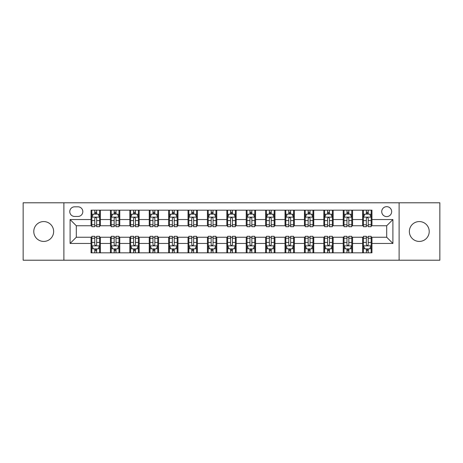 <?xml version="1.0" encoding="UTF-8"?>
<svg xmlns="http://www.w3.org/2000/svg" width="463" height="463" viewBox="0 0 463 463"><rect width="100%" height="100%" fill="white"/><g stroke="black" fill="none" stroke-linecap="round" stroke-linejoin="round"><path stroke-width="0.69" d="M419.287 221.569A9.931 9.931 0 0 0 409.356 231.5A9.931 9.931 0 0 0 419.287 241.431A9.931 9.931 0 0 0 429.218 231.5A9.931 9.931 0 0 0 419.287 221.569M43.713 221.569A9.931 9.931 0 0 0 33.782 231.5A9.931 9.931 0 0 0 43.713 241.431A9.931 9.931 0 0 0 53.644 231.5A9.931 9.931 0 0 0 43.713 221.569M386.698 206.666A4.966 4.966 0 0 0 381.732 211.637A4.966 4.966 0 0 0 386.698 216.603A4.966 4.966 0 0 0 391.663 211.637A4.966 4.966 0 0 0 386.698 206.666M399.112 260.212L439.85 260.212L439.85 202.788L399.112 202.788L399.112 260.212L63.888 260.212L63.888 202.788L23.15 202.788L23.15 260.212L63.888 260.212M74.595 216.447L78.01 216.447A4.809 4.809 0 0 0 82.825 211.637A4.809 4.809 0 0 0 78.01 206.822L74.595 206.822A4.809 4.809 0 0 0 69.786 211.637A4.809 4.809 0 0 0 74.595 216.447M399.112 202.788L63.888 202.788M91.049 243.451L70.098 243.451L70.098 219.549L91.049 219.549L91.049 225.759L76.302 225.759L76.302 237.241L91.049 237.241L91.049 252.839L371.951 252.839L371.951 237.241L386.698 237.241L386.698 225.759L371.951 225.759L371.951 219.549L392.902 219.549L392.902 243.451L371.951 243.451M371.951 219.549L371.951 210.161L91.049 210.161L91.049 219.549M362.639 210.161L362.639 225.759L363.414 225.759M366.366 225.759L368.23 225.759M371.176 225.759L371.951 225.759M362.639 225.759L351.776 225.759M343.239 210.161L343.239 225.759L344.015 225.759M346.966 225.759L348.83 225.759M343.239 225.759L332.376 225.759M323.84 210.161L323.84 225.759L324.615 225.759M327.567 225.759L329.43 225.759M323.84 225.759L312.976 225.759M304.44 210.161L304.44 225.759L305.215 225.759M308.167 225.759L310.031 225.759M304.44 225.759L293.577 225.759M285.04 210.161L285.04 225.759L285.816 225.759M288.767 225.759L290.631 225.759M285.04 225.759L274.177 225.759M265.64 210.161L265.64 225.759L266.422 225.759M269.368 225.759L271.231 225.759M265.64 225.759L254.777 225.759M246.241 210.161L246.241 225.759L247.022 225.759M249.968 225.759L251.831 225.759M246.241 225.759L235.378 225.759M226.847 210.161L226.847 225.759L227.622 225.759M230.568 225.759L232.432 225.759M226.847 225.759L215.978 225.759M207.447 210.161L207.447 225.759L208.223 225.759M211.169 225.759L213.032 225.759M207.447 225.759L196.578 225.759M188.047 210.161L188.047 225.759L188.823 225.759M191.769 225.759L193.632 225.759M188.047 225.759L177.184 225.759M168.648 210.161L168.648 225.759L169.423 225.759M172.369 225.759L174.233 225.759M168.648 225.759L157.785 225.759M149.248 210.161L149.248 225.759L150.024 225.759M152.969 225.759L154.833 225.759M149.248 225.759L138.385 225.759M129.848 210.161L129.848 225.759L130.624 225.759M133.57 225.759L135.433 225.759M129.848 225.759L118.985 225.759M110.449 210.161L110.449 225.759L111.224 225.759M114.17 225.759L116.034 225.759M110.449 225.759L99.586 225.759M91.049 225.759L91.824 225.759M94.77 225.759L96.634 225.759M91.049 237.241L91.824 237.241M94.77 237.241L96.634 237.241M99.586 237.241L100.361 237.241L100.361 252.839M111.224 237.241L100.361 237.241M114.17 237.241L116.034 237.241M118.985 237.241L119.761 237.241L119.761 252.839M130.624 237.241L119.761 237.241M133.57 237.241L135.433 237.241M138.385 237.241L139.16 237.241L139.16 252.839M150.024 237.241L139.16 237.241M152.969 237.241L154.833 237.241M157.785 237.241L158.56 237.241L158.56 252.839M169.423 237.241L158.56 237.241M172.369 237.241L174.233 237.241M177.184 237.241L177.96 237.241L177.96 252.839M188.823 237.241L177.96 237.241M191.769 237.241L193.632 237.241M196.578 237.241L197.36 237.241L197.36 252.839M208.223 237.241L197.36 237.241M211.169 237.241L213.032 237.241M215.978 237.241L216.759 237.241L216.759 252.839M227.622 237.241L216.759 237.241M230.568 237.241L232.432 237.241M235.378 237.241L236.153 237.241L236.153 252.839M247.022 237.241L236.153 237.241M249.968 237.241L251.831 237.241M254.777 237.241L255.553 237.241L255.553 252.839M266.422 237.241L255.553 237.241M269.368 237.241L271.231 237.241M274.177 237.241L274.953 237.241L274.953 252.839M285.816 237.241L274.953 237.241M288.767 237.241L290.631 237.241M293.577 237.241L294.352 237.241L294.352 252.839M305.215 237.241L294.352 237.241M308.167 237.241L310.031 237.241M312.976 237.241L313.752 237.241L313.752 252.839M324.615 237.241L313.752 237.241M327.567 237.241L329.43 237.241M332.376 237.241L333.152 237.241L333.152 252.839M344.015 237.241L333.152 237.241M346.966 237.241L348.83 237.241M351.776 237.241L352.551 237.241L352.551 252.839M363.414 237.241L352.551 237.241M366.366 237.241L368.23 237.241M371.176 237.241L371.951 237.241M100.361 210.161L100.361 225.759M91.049 214.039L91.824 214.039M94.77 214.039L96.634 214.039M99.586 214.039L100.361 214.039M91.049 248.961L91.824 248.961M94.77 248.961L96.634 248.961M99.586 248.961L100.361 248.961M110.449 237.241L110.449 252.839M119.761 210.161L119.761 225.759M110.449 214.039L111.224 214.039M114.17 214.039L116.034 214.039M118.985 214.039L119.761 214.039M110.449 248.961L111.224 248.961M114.17 248.961L116.034 248.961M118.985 248.961L119.761 248.961M129.848 237.241L129.848 252.839M129.848 248.961L130.624 248.961M133.57 248.961L135.433 248.961M138.385 248.961L139.16 248.961M139.16 210.161L139.16 225.759M129.848 214.039L130.624 214.039M133.57 214.039L135.433 214.039M138.385 214.039L139.16 214.039M149.248 237.241L149.248 252.839M149.248 248.961L150.024 248.961M152.969 248.961L154.833 248.961M157.785 248.961L158.56 248.961M158.56 210.161L158.56 225.759M149.248 214.039L150.024 214.039M152.969 214.039L154.833 214.039M157.785 214.039L158.56 214.039M168.648 237.241L168.648 252.839M168.648 248.961L169.423 248.961M172.369 248.961L174.233 248.961M177.184 248.961L177.96 248.961M177.96 210.161L177.96 225.759M168.648 214.039L169.423 214.039M172.369 214.039L174.233 214.039M177.184 214.039L177.96 214.039M188.047 237.241L188.047 252.839M188.047 248.961L188.823 248.961M191.769 248.961L193.632 248.961M196.578 248.961L197.36 248.961M197.36 210.161L197.36 225.759M188.047 214.039L188.823 214.039M191.769 214.039L193.632 214.039M196.578 214.039L197.36 214.039M207.447 237.241L207.447 252.839M207.447 248.961L208.223 248.961M211.169 248.961L213.032 248.961M215.978 248.961L216.759 248.961M216.759 210.161L216.759 225.759M207.447 214.039L208.223 214.039M211.169 214.039L213.032 214.039M215.978 214.039L216.759 214.039M226.847 237.241L226.847 252.839M226.847 248.961L227.622 248.961M230.568 248.961L232.432 248.961M235.378 248.961L236.153 248.961M236.153 210.161L236.153 225.759M226.847 214.039L227.622 214.039M230.568 214.039L232.432 214.039M235.378 214.039L236.153 214.039M246.241 237.241L246.241 252.839M246.241 248.961L247.022 248.961M249.968 248.961L251.831 248.961M254.777 248.961L255.553 248.961M255.553 210.161L255.553 225.759M246.241 214.039L247.022 214.039M249.968 214.039L251.831 214.039M254.777 214.039L255.553 214.039M265.64 237.241L265.64 252.839M265.64 248.961L266.422 248.961M269.368 248.961L271.231 248.961M274.177 248.961L274.953 248.961M274.953 210.161L274.953 225.759M265.64 214.039L266.422 214.039M269.368 214.039L271.231 214.039M274.177 214.039L274.953 214.039M285.04 237.241L285.04 252.839M285.04 248.961L285.816 248.961M288.767 248.961L290.631 248.961M293.577 248.961L294.352 248.961M294.352 210.161L294.352 225.759M285.04 214.039L285.816 214.039M288.767 214.039L290.631 214.039M293.577 214.039L294.352 214.039M304.44 237.241L304.44 252.839M304.44 248.961L305.215 248.961M308.167 248.961L310.031 248.961M312.976 248.961L313.752 248.961M313.752 210.161L313.752 225.759M304.44 214.039L305.215 214.039M308.167 214.039L310.031 214.039M312.976 214.039L313.752 214.039M323.84 237.241L323.84 252.839M323.84 248.961L324.615 248.961M327.567 248.961L329.43 248.961M332.376 248.961L333.152 248.961M333.152 210.161L333.152 225.759M323.84 214.039L324.615 214.039M327.567 214.039L329.43 214.039M332.376 214.039L333.152 214.039M343.239 237.241L343.239 252.839M343.239 248.961L344.015 248.961M346.966 248.961L348.83 248.961M351.776 248.961L352.551 248.961M352.551 210.161L352.551 225.759M343.239 214.039L344.015 214.039M346.966 214.039L348.83 214.039M351.776 214.039L352.551 214.039M362.639 237.241L362.639 252.839M362.639 248.961L363.414 248.961M366.366 248.961L368.23 248.961M371.176 248.961L371.951 248.961M362.639 214.039L363.414 214.039M366.366 214.039L368.23 214.039M371.176 214.039L371.951 214.039M76.302 225.759L70.098 219.549M76.302 237.241L70.098 243.451M392.902 219.549L386.698 225.759M392.902 243.451L386.698 237.241M96.634 212.176L94.77 212.176M99.586 224.746L96.634 224.746L96.634 226.691L99.586 226.691L99.586 217.222L98.034 214.12L93.376 214.12L91.824 217.222L91.824 226.691L94.77 226.691L94.77 224.746L91.824 224.746M91.824 217.222L91.824 210.161M99.586 217.222L99.586 210.161M94.77 214.12L94.77 210.161M96.634 210.161L96.634 214.12M96.634 224.746L96.634 218.386C96.015 217.188 95.395 217.188 94.77 218.386L94.77 224.746M94.77 250.824L96.634 250.824M91.824 238.254L94.77 238.254L94.77 236.309L91.824 236.309L91.824 245.778L93.376 248.88L98.034 248.88L99.586 245.778L99.586 236.309L96.634 236.309L96.634 238.254L99.586 238.254M99.586 245.778L99.586 252.839M91.824 245.778L91.824 252.839M96.634 248.88L96.634 252.839M94.77 252.839L94.77 248.88M94.77 238.254L94.77 244.614C95.395 245.812 96.015 245.812 96.634 244.614L96.634 238.254M116.034 212.176L114.17 212.176M118.985 224.746L116.034 224.746L116.034 226.691L118.985 226.691L118.985 217.222L117.434 214.12L112.775 214.12L111.224 217.222L111.224 226.691L114.17 226.691L114.17 224.746L111.224 224.746M111.224 217.222L111.224 210.161M118.985 217.222L118.985 210.161M114.17 214.12L114.17 210.161M116.034 210.161L116.034 214.12M116.034 224.746L116.034 218.386C115.414 217.188 114.795 217.188 114.17 218.386L114.17 224.746M135.433 212.176L133.57 212.176M138.385 224.746L135.433 224.746L135.433 226.691L138.385 226.691L138.385 217.222L136.828 214.12L132.175 214.12L130.624 217.222L130.624 226.691L133.57 226.691L133.57 224.746L130.624 224.746M130.624 217.222L130.624 210.161M138.385 217.222L138.385 210.161M133.57 214.12L133.57 210.161M135.433 210.161L135.433 214.12M135.433 224.746L135.433 218.386C134.814 217.188 134.195 217.188 133.57 218.386L133.57 224.746M154.833 212.176L152.969 212.176M157.785 224.746L154.833 224.746L154.833 226.691L157.785 226.691L157.785 217.222L156.228 214.12L151.575 214.12L150.024 217.222L150.024 226.691L152.969 226.691L152.969 224.746L150.024 224.746M150.024 217.222L150.024 210.161M157.785 217.222L157.785 210.161M152.969 214.12L152.969 210.161M154.833 210.161L154.833 214.12M154.833 224.746L154.833 218.386C154.214 217.188 153.594 217.188 152.969 218.386L152.969 224.746M114.17 250.824L116.034 250.824M111.224 238.254L114.17 238.254L114.17 236.309L111.224 236.309L111.224 245.778L112.775 248.88L117.434 248.88L118.985 245.778L118.985 236.309L116.034 236.309L116.034 238.254L118.985 238.254M118.985 245.778L118.985 252.839M111.224 245.778L111.224 252.839M116.034 248.88L116.034 252.839M114.17 252.839L114.17 248.88M114.17 238.254L114.17 244.614C114.789 245.812 115.414 245.812 116.034 244.614L116.034 238.254M133.57 250.824L135.433 250.824M130.624 238.254L133.57 238.254L133.57 236.309L130.624 236.309L130.624 245.778L132.175 248.88L136.828 248.88L138.385 245.778L138.385 236.309L135.433 236.309L135.433 238.254L138.385 238.254M138.385 245.778L138.385 252.839M130.624 245.778L130.624 252.839M135.433 248.88L135.433 252.839M133.57 252.839L133.57 248.88M133.57 238.254L133.57 244.614C134.189 245.812 134.814 245.812 135.433 244.614L135.433 238.254M152.969 250.824L154.833 250.824M150.024 238.254L152.969 238.254L152.969 236.309L150.024 236.309L150.024 245.778L151.575 248.88L156.228 248.88L157.785 245.778L157.785 236.309L154.833 236.309L154.833 238.254L157.785 238.254M157.785 245.778L157.785 252.839M150.024 245.778L150.024 252.839M154.833 248.88L154.833 252.839M152.969 252.839L152.969 248.88M152.969 238.254L152.969 244.614C153.589 245.812 154.214 245.812 154.833 244.614L154.833 238.254M174.233 212.176L172.369 212.176M177.184 224.746L174.233 224.746L174.233 226.691L177.184 226.691L177.184 217.222L175.627 214.12L170.974 214.12L169.423 217.222L169.423 226.691L172.369 226.691L172.369 224.746L169.423 224.746M169.423 217.222L169.423 210.161M177.184 217.222L177.184 210.161M172.369 214.12L172.369 210.161M174.233 210.161L174.233 214.12M174.233 224.746L174.233 218.386C173.613 217.188 172.994 217.188 172.369 218.386L172.369 224.746M172.369 250.824L174.233 250.824M169.423 238.254L172.369 238.254L172.369 236.309L169.423 236.309L169.423 245.778L170.974 248.88L175.627 248.88L177.184 245.778L177.184 236.309L174.233 236.309L174.233 238.254L177.184 238.254M177.184 245.778L177.184 252.839M169.423 245.778L169.423 252.839M174.233 248.88L174.233 252.839M172.369 252.839L172.369 248.88M172.369 238.254L172.369 244.614C172.988 245.812 173.613 245.812 174.233 244.614L174.233 238.254M193.632 212.176L191.769 212.176M196.578 224.746L193.632 224.746L193.632 226.691L196.578 226.691L196.578 217.222L195.027 214.12L190.374 214.12L188.823 217.222L188.823 226.691L191.769 226.691L191.769 224.746L188.823 224.746M188.823 217.222L188.823 210.161M196.578 217.222L196.578 210.161M191.769 214.12L191.769 210.161M193.632 210.161L193.632 214.12M193.632 224.746L193.632 218.386C193.013 217.188 192.394 217.188 191.769 218.386L191.769 224.746M191.769 250.824L193.632 250.824M188.823 238.254L191.769 238.254L191.769 236.309L188.823 236.309L188.823 245.778L190.374 248.88L195.027 248.88L196.578 245.778L196.578 236.309L193.632 236.309L193.632 238.254L196.578 238.254M196.578 245.778L196.578 252.839M188.823 245.778L188.823 252.839M193.632 248.88L193.632 252.839M191.769 252.839L191.769 248.88M191.769 238.254L191.769 244.614C192.388 245.812 193.013 245.812 193.632 244.614L193.632 238.254M213.032 212.176L211.169 212.176M215.978 224.746L213.032 224.746L213.032 226.691L215.978 226.691L215.978 217.222L214.427 214.12L209.774 214.12L208.223 217.222L208.223 226.691L211.169 226.691L211.169 224.746L208.223 224.746M208.223 217.222L208.223 210.161M215.978 217.222L215.978 210.161M211.169 214.12L211.169 210.161M213.032 210.161L213.032 214.12M213.032 224.746L213.032 218.386C212.413 217.188 211.794 217.188 211.169 218.386L211.169 224.746M211.169 250.824L213.032 250.824M208.223 238.254L211.169 238.254L211.169 236.309L208.223 236.309L208.223 245.778L209.774 248.88L214.427 248.88L215.978 245.778L215.978 236.309L213.032 236.309L213.032 238.254L215.978 238.254M215.978 245.778L215.978 252.839M208.223 245.778L208.223 252.839M213.032 248.88L213.032 252.839M211.169 252.839L211.169 248.88M211.169 238.254L211.169 244.614C211.788 245.812 212.413 245.812 213.032 244.614L213.032 238.254M232.432 212.176L230.568 212.176M235.378 224.746L232.432 224.746L232.432 226.691L235.378 226.691L235.378 217.222L233.827 214.12L229.173 214.12L227.622 217.222L227.622 226.691L230.568 226.691L230.568 224.746L227.622 224.746M227.622 217.222L227.622 210.161M235.378 217.222L235.378 210.161M230.568 214.12L230.568 210.161M232.432 210.161L232.432 214.12M232.432 224.746L232.432 218.386C231.813 217.188 231.193 217.188 230.568 218.386L230.568 224.746M230.568 250.824L232.432 250.824M227.622 238.254L230.568 238.254L230.568 236.309L227.622 236.309L227.622 245.778L229.173 248.88L233.827 248.88L235.378 245.778L235.378 236.309L232.432 236.309L232.432 238.254L235.378 238.254M235.378 245.778L235.378 252.839M227.622 245.778L227.622 252.839M232.432 248.88L232.432 252.839M230.568 252.839L230.568 248.88M230.568 238.254L230.568 244.614C231.187 245.812 231.807 245.812 232.432 244.614L232.432 238.254M251.831 212.176L249.968 212.176M254.777 224.746L251.831 224.746L251.831 226.691L254.777 226.691L254.777 217.222L253.226 214.12L248.573 214.12L247.022 217.222L247.022 226.691L249.968 226.691L249.968 224.746L247.022 224.746M247.022 217.222L247.022 210.161M254.777 217.222L254.777 210.161M249.968 214.12L249.968 210.161M251.831 210.161L251.831 214.12M251.831 224.746L251.831 218.386C251.212 217.188 250.587 217.188 249.968 218.386L249.968 224.746M249.968 250.824L251.831 250.824M247.022 238.254L249.968 238.254L249.968 236.309L247.022 236.309L247.022 245.778L248.573 248.88L253.226 248.88L254.777 245.778L254.777 236.309L251.831 236.309L251.831 238.254L254.777 238.254M254.777 245.778L254.777 252.839M247.022 245.778L247.022 252.839M251.831 248.88L251.831 252.839M249.968 252.839L249.968 248.88M249.968 238.254L249.968 244.614C250.587 245.812 251.206 245.812 251.831 244.614L251.831 238.254M271.231 212.176L269.368 212.176M274.177 224.746L271.231 224.746L271.231 226.691L274.177 226.691L274.177 217.222L272.626 214.12L267.973 214.12L266.422 217.222L266.422 226.691L269.368 226.691L269.368 224.746L266.422 224.746M266.422 217.222L266.422 210.161M274.177 217.222L274.177 210.161M269.368 214.12L269.368 210.161M271.231 210.161L271.231 214.12M271.231 224.746L271.231 218.386C270.612 217.188 269.987 217.188 269.368 218.386L269.368 224.746M269.368 250.824L271.231 250.824M266.422 238.254L269.368 238.254L269.368 236.309L266.422 236.309L266.422 245.778L267.973 248.88L272.626 248.88L274.177 245.778L274.177 236.309L271.231 236.309L271.231 238.254L274.177 238.254M274.177 245.778L274.177 252.839M266.422 245.778L266.422 252.839M271.231 248.88L271.231 252.839M269.368 252.839L269.368 248.88M269.368 238.254L269.368 244.614C269.987 245.812 270.606 245.812 271.231 244.614L271.231 238.254M290.631 212.176L288.767 212.176M293.577 224.746L290.631 224.746L290.631 226.691L293.577 226.691L293.577 217.222L292.026 214.12L287.373 214.12L285.816 217.222L285.816 226.691L288.767 226.691L288.767 224.746L285.816 224.746M285.816 217.222L285.816 210.161M293.577 217.222L293.577 210.161M288.767 214.12L288.767 210.161M290.631 210.161L290.631 214.12M290.631 224.746L290.631 218.386C290.012 217.188 289.387 217.188 288.767 218.386L288.767 224.746M288.767 250.824L290.631 250.824M285.816 238.254L288.767 238.254L288.767 236.309L285.816 236.309L285.816 245.778L287.373 248.88L292.026 248.88L293.577 245.778L293.577 236.309L290.631 236.309L290.631 238.254L293.577 238.254M293.577 245.778L293.577 252.839M285.816 245.778L285.816 252.839M290.631 248.88L290.631 252.839M288.767 252.839L288.767 248.88M288.767 238.254L288.767 244.614C289.387 245.812 290.006 245.812 290.631 244.614L290.631 238.254M310.031 212.176L308.167 212.176M312.976 224.746L310.031 224.746L310.031 226.691L312.976 226.691L312.976 217.222L311.425 214.12L306.772 214.12L305.215 217.222L305.215 226.691L308.167 226.691L308.167 224.746L305.215 224.746M305.215 217.222L305.215 210.161M312.976 217.222L312.976 210.161M308.167 214.12L308.167 210.161M310.031 210.161L310.031 214.12M310.031 224.746L310.031 218.386C309.411 217.188 308.786 217.188 308.167 218.386L308.167 224.746M308.167 250.824L310.031 250.824M305.215 238.254L308.167 238.254L308.167 236.309L305.215 236.309L305.215 245.778L306.772 248.88L311.425 248.88L312.976 245.778L312.976 236.309L310.031 236.309L310.031 238.254L312.976 238.254M312.976 245.778L312.976 252.839M305.215 245.778L305.215 252.839M310.031 248.88L310.031 252.839M308.167 252.839L308.167 248.88M308.167 238.254L308.167 244.614C308.786 245.812 309.406 245.812 310.031 244.614L310.031 238.254M329.43 212.176L327.567 212.176M332.376 224.746L329.43 224.746L329.43 226.691L332.376 226.691L332.376 217.222L330.825 214.12L326.172 214.12L324.615 217.222L324.615 226.691L327.567 226.691L327.567 224.746L324.615 224.746M324.615 217.222L324.615 210.161M332.376 217.222L332.376 210.161M327.567 214.12L327.567 210.161M329.43 210.161L329.43 214.12M329.43 224.746L329.43 218.386C328.811 217.188 328.186 217.188 327.567 218.386L327.567 224.746M327.567 250.824L329.43 250.824M324.615 238.254L327.567 238.254L327.567 236.309L324.615 236.309L324.615 245.778L326.172 248.88L330.825 248.88L332.376 245.778L332.376 236.309L329.43 236.309L329.43 238.254L332.376 238.254M332.376 245.778L332.376 252.839M324.615 245.778L324.615 252.839M329.43 248.88L329.43 252.839M327.567 252.839L327.567 248.88M327.567 238.254L327.567 244.614C328.186 245.812 328.805 245.812 329.43 244.614L329.43 238.254M348.83 212.176L346.966 212.176M351.776 224.746L348.83 224.746L348.83 226.691L351.776 226.691L351.776 217.222L350.225 214.12L345.566 214.12L344.015 217.222L344.015 226.691L346.966 226.691L346.966 224.746L344.015 224.746M344.015 217.222L344.015 210.161M351.776 217.222L351.776 210.161M346.966 214.12L346.966 210.161M348.83 210.161L348.83 214.12M348.83 224.746L348.83 218.386C348.211 217.188 347.586 217.188 346.966 218.386L346.966 224.746M346.966 250.824L348.83 250.824M344.015 238.254L346.966 238.254L346.966 236.309L344.015 236.309L344.015 245.778L345.566 248.88L350.225 248.88L351.776 245.778L351.776 236.309L348.83 236.309L348.83 238.254L351.776 238.254M351.776 245.778L351.776 252.839M344.015 245.778L344.015 252.839M348.83 248.88L348.83 252.839M346.966 252.839L346.966 248.88M346.966 238.254L346.966 244.614C347.586 245.812 348.205 245.812 348.83 244.614L348.83 238.254M368.23 212.176L366.366 212.176M371.176 224.746L368.23 224.746L368.23 226.691L371.176 226.691L371.176 217.222L369.624 214.12L364.966 214.12L363.414 217.222L363.414 226.691L366.366 226.691L366.366 224.746L363.414 224.746M363.414 217.222L363.414 210.161M371.176 217.222L371.176 210.161M366.366 214.12L366.366 210.161M368.23 210.161L368.23 214.12M368.23 224.746L368.23 218.386C367.605 217.188 366.985 217.188 366.366 218.386L366.366 224.746M366.366 250.824L368.23 250.824M363.414 238.254L366.366 238.254L366.366 236.309L363.414 236.309L363.414 245.778L364.966 248.88L369.624 248.88L371.176 245.778L371.176 236.309L368.23 236.309L368.23 238.254L371.176 238.254M371.176 245.778L371.176 252.839M363.414 245.778L363.414 252.839M368.23 248.88L368.23 252.839M366.366 252.839L366.366 248.88M366.366 238.254L366.366 244.614C366.985 245.812 367.605 245.812 368.23 244.614L368.23 238.254M110.449 243.451L100.361 243.451M110.449 219.549L100.361 219.549M129.848 219.549L119.761 219.549M129.848 243.451L119.761 243.451M149.248 219.549L139.16 219.549M149.248 243.451L139.16 243.451M168.648 219.549L158.56 219.549M168.648 243.451L158.56 243.451M188.047 219.549L177.96 219.549M188.047 243.451L177.96 243.451M207.447 219.549L197.36 219.549M207.447 243.451L197.36 243.451M226.847 219.549L216.759 219.549M226.847 243.451L216.759 243.451M246.241 219.549L236.153 219.549M246.241 243.451L236.153 243.451M265.64 219.549L255.553 219.549M265.64 243.451L255.553 243.451M285.04 219.549L274.953 219.549M285.04 243.451L274.953 243.451M304.44 219.549L294.352 219.549M304.44 243.451L294.352 243.451M323.84 219.549L313.752 219.549M323.84 243.451L313.752 243.451M343.239 219.549L333.152 219.549M343.239 243.451L333.152 243.451M362.639 219.549L352.551 219.549M362.639 243.451L352.551 243.451M99.545 217.147L91.865 217.147M91.824 214.305L93.283 214.305M98.127 214.305L99.586 214.305M94.77 220.585L91.824 220.585M99.586 220.585L96.634 220.585M96.634 213.165L94.77 213.165M91.865 245.853L99.545 245.853M99.586 248.695L98.127 248.695M93.283 248.695L91.824 248.695M96.634 242.415L99.586 242.415M91.824 242.415L94.77 242.415M94.77 249.835L96.634 249.835M118.945 217.147L111.265 217.147M111.224 214.305L112.683 214.305M117.527 214.305L118.985 214.305M114.17 220.585L111.224 220.585M118.985 220.585L116.034 220.585M116.034 213.165L114.17 213.165M138.344 217.147L130.664 217.147M130.624 214.305L132.082 214.305M136.926 214.305L138.385 214.305M133.57 220.585L130.624 220.585M138.385 220.585L135.433 220.585M135.433 213.165L133.57 213.165M157.744 217.147L150.058 217.147M150.024 214.305L151.482 214.305M156.326 214.305L157.785 214.305M152.969 220.585L150.024 220.585M157.785 220.585L154.833 220.585M154.833 213.165L152.969 213.165M111.265 245.853L118.945 245.853M118.985 248.695L117.527 248.695M112.683 248.695L111.224 248.695M116.034 242.415L118.985 242.415M111.224 242.415L114.17 242.415M114.17 249.835L116.034 249.835M130.664 245.853L138.344 245.853M138.385 248.695L136.926 248.695M132.082 248.695L130.624 248.695M135.433 242.415L138.385 242.415M130.624 242.415L133.57 242.415M133.57 249.835L135.433 249.835M150.058 245.853L157.744 245.853M157.785 248.695L156.326 248.695M151.482 248.695L150.024 248.695M154.833 242.415L157.785 242.415M150.024 242.415L152.969 242.415M152.969 249.835L154.833 249.835M177.144 217.147L169.458 217.147M169.423 214.305L170.882 214.305M175.72 214.305L177.184 214.305M172.369 220.585L169.423 220.585M177.184 220.585L174.233 220.585M174.233 213.165L172.369 213.165M169.458 245.853L177.144 245.853M177.184 248.695L175.72 248.695M170.882 248.695L169.423 248.695M174.233 242.415L177.184 242.415M169.423 242.415L172.369 242.415M172.369 249.835L174.233 249.835M196.543 217.147L188.858 217.147M188.823 214.305L190.281 214.305M195.12 214.305L196.578 214.305M191.769 220.585L188.823 220.585M196.578 220.585L193.632 220.585M193.632 213.165L191.769 213.165M188.858 245.853L196.543 245.853M196.578 248.695L195.12 248.695M190.281 248.695L188.823 248.695M193.632 242.415L196.578 242.415M188.823 242.415L191.769 242.415M191.769 249.835L193.632 249.835M215.943 217.147L208.257 217.147M208.223 214.305L209.681 214.305M214.519 214.305L215.978 214.305M211.169 220.585L208.223 220.585M215.978 220.585L213.032 220.585M213.032 213.165L211.169 213.165M208.257 245.853L215.943 245.853M215.978 248.695L214.519 248.695M209.681 248.695L208.223 248.695M213.032 242.415L215.978 242.415M208.223 242.415L211.169 242.415M211.169 249.835L213.032 249.835M235.343 217.147L227.657 217.147M227.622 214.305L229.081 214.305M233.919 214.305L235.378 214.305M230.568 220.585L227.622 220.585M235.378 220.585L232.432 220.585M232.432 213.165L230.568 213.165M227.657 245.853L235.343 245.853M235.378 248.695L233.919 248.695M229.081 248.695L227.622 248.695M232.432 242.415L235.378 242.415M227.622 242.415L230.568 242.415M230.568 249.835L232.432 249.835M254.743 217.147L247.057 217.147M247.022 214.305L248.481 214.305M253.319 214.305L254.777 214.305M249.968 220.585L247.022 220.585M254.777 220.585L251.831 220.585M251.831 213.165L249.968 213.165M247.057 245.853L254.743 245.853M254.777 248.695L253.319 248.695M248.481 248.695L247.022 248.695M251.831 242.415L254.777 242.415M247.022 242.415L249.968 242.415M249.968 249.835L251.831 249.835M274.142 217.147L266.457 217.147M266.422 214.305L267.88 214.305M272.719 214.305L274.177 214.305M269.368 220.585L266.422 220.585M274.177 220.585L271.231 220.585M271.231 213.165L269.368 213.165M266.457 245.853L274.142 245.853M274.177 248.695L272.719 248.695M267.88 248.695L266.422 248.695M271.231 242.415L274.177 242.415M266.422 242.415L269.368 242.415M269.368 249.835L271.231 249.835M293.542 217.147L285.856 217.147M285.816 214.305L287.28 214.305M292.118 214.305L293.577 214.305M288.767 220.585L285.816 220.585M293.577 220.585L290.631 220.585M290.631 213.165L288.767 213.165M285.856 245.853L293.542 245.853M293.577 248.695L292.118 248.695M287.28 248.695L285.816 248.695M290.631 242.415L293.577 242.415M285.816 242.415L288.767 242.415M288.767 249.835L290.631 249.835M312.942 217.147L305.256 217.147M305.215 214.305L306.674 214.305M311.518 214.305L312.976 214.305M308.167 220.585L305.215 220.585M312.976 220.585L310.031 220.585M310.031 213.165L308.167 213.165M305.256 245.853L312.942 245.853M312.976 248.695L311.518 248.695M306.674 248.695L305.215 248.695M310.031 242.415L312.976 242.415M305.215 242.415L308.167 242.415M308.167 249.835L310.031 249.835M332.336 217.147L324.656 217.147M324.615 214.305L326.074 214.305M330.918 214.305L332.376 214.305M327.567 220.585L324.615 220.585M332.376 220.585L329.43 220.585M329.43 213.165L327.567 213.165M324.656 245.853L332.336 245.853M332.376 248.695L330.918 248.695M326.074 248.695L324.615 248.695M329.43 242.415L332.376 242.415M324.615 242.415L327.567 242.415M327.567 249.835L329.43 249.835M351.735 217.147L344.055 217.147M344.015 214.305L345.473 214.305M350.317 214.305L351.776 214.305M346.966 220.585L344.015 220.585M351.776 220.585L348.83 220.585M348.83 213.165L346.966 213.165M344.055 245.853L351.735 245.853M351.776 248.695L350.317 248.695M345.473 248.695L344.015 248.695M348.83 242.415L351.776 242.415M344.015 242.415L346.966 242.415M346.966 249.835L348.83 249.835M371.135 217.147L363.455 217.147M363.414 214.305L364.873 214.305M369.717 214.305L371.176 214.305M366.366 220.585L363.414 220.585M371.176 220.585L368.23 220.585M368.23 213.165L366.366 213.165M363.455 245.853L371.135 245.853M371.176 248.695L369.717 248.695M364.873 248.695L363.414 248.695M368.23 242.415L371.176 242.415M363.414 242.415L366.366 242.415M366.366 249.835L368.23 249.835"/></g></svg>
